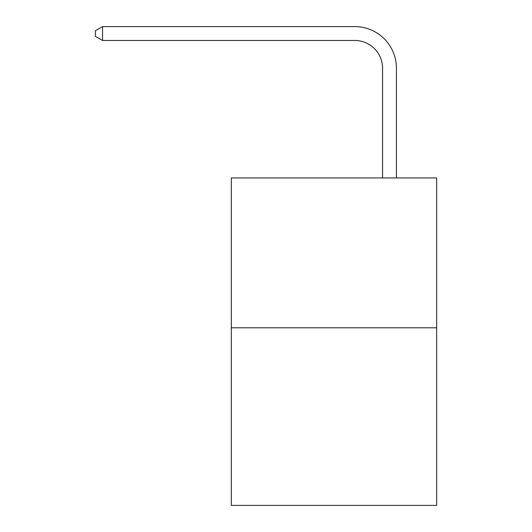 <?xml version="1.0" encoding="UTF-8"?>
<svg xmlns="http://www.w3.org/2000/svg" width="532" height="532" viewBox="0 0 532 532"><rect width="100%" height="100%" fill="white"/><g stroke="black" fill="none" stroke-linecap="round" stroke-linejoin="round"><path stroke-width="0.8" d="M436.666 327.798L436.666 177.947L231.314 177.947L231.314 505.4L436.666 505.4L436.666 327.798L231.314 327.798M382.548 177.947L382.548 68.222A27.75 27.75 0 0 0 354.797 40.472L102.55 40.472L95.334 36.316L95.334 30.763L102.55 26.6L354.797 26.6A41.622 41.622 0 0 1 396.426 68.222L396.426 177.947M382.548 68.222A27.75 27.75 0 0 0 354.797 40.472A27.75 27.75 0 0 1 382.548 68.222A27.75 27.75 0 0 0 354.797 40.472A27.75 27.75 0 0 1 382.548 68.222A27.75 27.75 0 0 0 354.797 40.472A27.75 27.75 0 0 1 382.548 68.222A27.75 27.75 0 0 0 354.797 40.472A27.75 27.75 0 0 1 382.548 68.222A27.75 27.75 0 0 0 354.797 40.472A27.75 27.75 0 0 1 382.548 68.222A27.75 27.75 0 0 0 354.797 40.472A27.75 27.75 0 0 1 382.548 68.222A27.75 27.75 0 0 0 354.797 40.472A27.75 27.75 0 0 1 382.548 68.222A27.75 27.75 0 0 0 354.797 40.472A27.75 27.75 0 0 1 382.548 68.222A27.75 27.75 0 0 0 354.797 40.472A27.75 27.75 0 0 1 382.548 68.222A27.75 27.75 0 0 0 354.797 40.472A27.75 27.75 0 0 1 382.548 68.222A27.75 27.75 0 0 0 354.797 40.472A27.75 27.75 0 0 1 382.548 68.222A27.75 27.75 0 0 0 354.797 40.472A27.75 27.75 0 0 1 382.548 68.222A27.75 27.75 0 0 0 354.797 40.472A27.75 27.75 0 0 1 382.548 68.222A27.75 27.75 0 0 0 354.797 40.472A27.75 27.75 0 0 1 382.548 68.222A27.75 27.75 0 0 0 354.797 40.472A27.75 27.75 0 0 1 382.548 68.222A27.75 27.75 0 0 0 354.797 40.472A27.75 27.75 0 0 1 382.548 68.222A27.75 27.75 0 0 0 354.797 40.472A27.75 27.75 0 0 1 382.548 68.222A27.75 27.75 0 0 0 354.797 40.472A27.75 27.75 0 0 1 382.548 68.222M102.55 26.6L354.797 26.6L102.55 26.6L354.797 26.6L102.55 26.6L354.797 26.6L102.55 26.6L354.797 26.6L102.55 26.6L354.797 26.6L102.55 26.6L354.797 26.6L102.55 26.6L354.797 26.6L102.55 26.6L354.797 26.6L102.55 26.6L354.797 26.6L102.55 26.6L354.797 26.6L102.55 26.6L354.797 26.6L102.55 26.6L354.797 26.6L102.55 26.6L354.797 26.6L102.55 26.6L354.797 26.6L102.55 26.6L354.797 26.6L102.55 26.6L354.797 26.6L102.55 26.6L354.797 26.6L102.55 26.6L354.797 26.6L102.55 26.6L102.55 40.472"/></g></svg>
